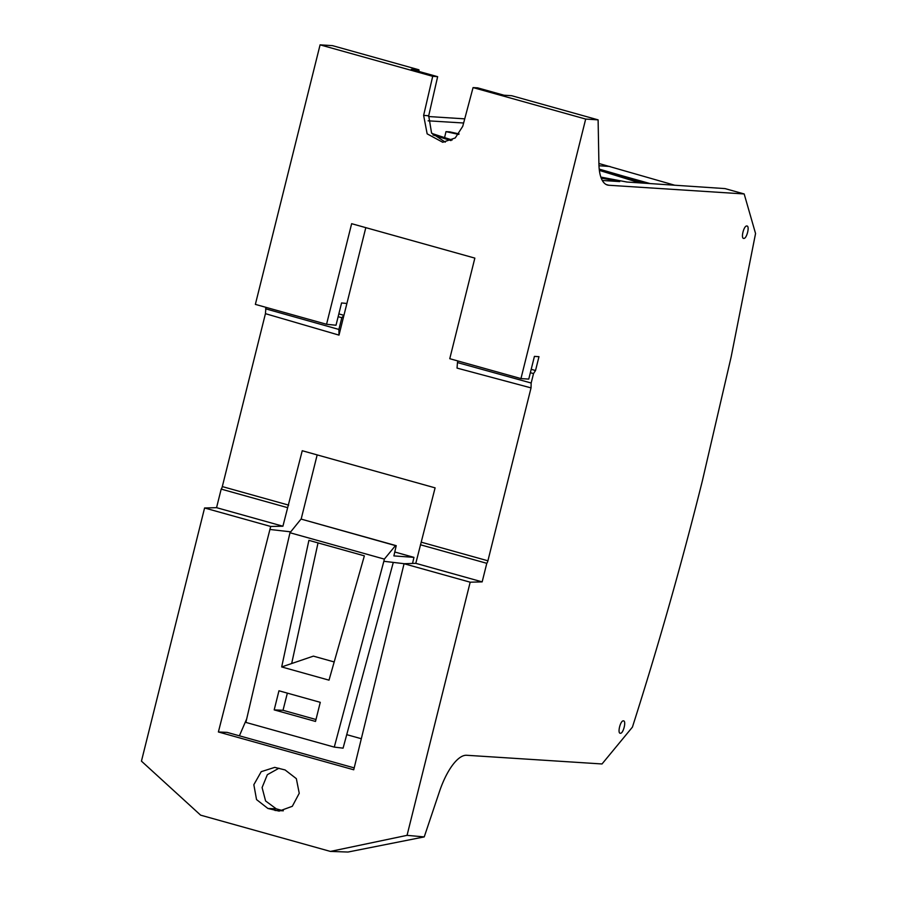 <?xml version="1.0" encoding="UTF-8"?>
<svg xmlns="http://www.w3.org/2000/svg" width="897" height="897" viewBox="0 0 897 897"><rect width="100%" height="100%" fill="white"/><g stroke="black" fill="none" stroke-linecap="round" stroke-linejoin="round"><path stroke-width="1.35" d="M598.904 163.489L674.735 185.231M598.972 165.754L609.971 166.461M599.218 169.118L623.381 176.104L599.218 169.118M334.278 747.111L343.08 748.154L393.29 562.408L383.849 561.287L334.278 747.111L245.879 722.41L289.989 532.74L384.353 559.111L383.849 561.287M329.008 680.161L281.68 666.942L308.904 540.353L364.361 555.848L329.008 680.161M274.19 709.886L278.956 690.78L320.274 702.329L315.509 721.435L274.19 709.886L283.015 710.289L315.979 719.506M334.189 661.952L313.378 656.133L291.671 663.533L318.031 542.898M287.354 693.123L283.015 710.289M412.542 563.451L413.954 557.362L393.884 555.905L396.227 545.668L395.465 545.611L384.353 559.111M404.39 563.72L393.29 562.408M396.227 545.668L301.627 519.228L395.465 545.611M300.932 519.195L289.989 532.74M291.671 663.533L281.68 666.942M413.954 557.362L394.77 552.003M317.168 454.902L301.134 519.206M361.323 738.724L346.724 734.654M404.065 563.731L353.732 769.783L218.386 731.974L270.692 526.461L282.914 526.214L302.244 450.731L435.101 487.856L415.793 563.338L404.065 563.731L470.185 582.198L407.047 835.354L424.236 836.901L439.474 791.546A49.357 17.985 -74.4 0 1 447.009 773.92A49.357 17.985 -74.4 0 1 449.061 770.321A49.357 17.985 -74.4 0 1 466.664 755.274L602.022 763.964L632.419 727.131C658.331 645.941 681.63 563.933 702.306 481.095L731.133 356.961L755.554 233.523L744.174 193.954L608.816 185.253A49.357 17.985 -74.4 0 1 607.448 185.029A49.357 17.985 -74.4 0 1 601.652 179.153A49.357 17.985 -74.4 0 1 599.824 173.222A49.357 17.985 -74.4 0 1 598.916 163.927L598.108 119.862L585.685 119.066L520.955 378.59L528.759 379.095L534.421 356.389L538.974 356.681L535.52 370.528L533.524 373.578L531.17 383.019L531.035 387.885L487.912 560.793A3.285 1.2 -74.4 0 1 486.791 563.316L420.424 544.771M218.386 731.974L227.109 732.378L354.192 767.888M246.72 718.833L239.398 735.809M424.236 836.901L347.991 852.038L330.399 851.421L407.047 835.354M288.677 505.134L222.31 486.589L265.434 313.67L338.999 335.119L365.808 227.647M531.17 383.019L457.459 362.579L457.044 368.095L531.035 387.885M330.399 851.421L200.625 815.16L141.446 761.138L204.583 507.982L270.692 526.461M285.089 769.951L274.717 767.372L261.218 771.678L253.84 784.707L256.542 799.586L267.911 808.477L279.124 811.112L292.321 806.291L299.239 793.273L296.346 778.652L285.089 769.951M470.185 582.198L482.16 581.884L415.793 563.338M482.16 581.884L486.791 563.316M287.545 507.646L221.189 489.1L216.558 507.668L204.583 507.982M222.31 486.589A3.285 1.2 -74.4 0 1 221.189 489.1M282.914 526.214L216.558 507.668M283.306 810.798L276.242 808.825L265.59 800.965L262.092 787.555L267.34 774.694L278.945 768.236M620.152 733.241L620.332 733.264C623.303 733.847 626.588 720.672 623.426 720.863L623.606 720.896M620.332 733.264C617.181 733.454 620.455 720.291 623.426 720.863M743.568 238.378L743.748 238.411C746.719 238.983 750.004 225.82 746.842 225.999L747.022 226.033M743.748 238.411C740.586 238.591 743.871 225.427 746.842 225.999M428.553 116.532L464.724 118.853M265.434 313.67L265.938 307.335M437.646 76.682L428.71 115.758L423.631 115.388L432.702 76.312L437.646 76.682L411.263 69.304L418.933 69.798L332.507 45.646L320.083 44.85L255.365 304.386L326.553 324.277L351.646 223.689L474.849 258.112L449.767 358.699L520.955 378.59M326.553 324.277L336.016 325.241L341.566 302.951L346.892 303.489M338.999 335.119L338.898 329.446L341.824 317.717L343.943 315.329L338.842 313.894M265.568 308.803L338.898 329.446M457.459 362.579L457.862 360.964M531.203 369.306L535.52 370.528M423.631 115.388L427.151 133.844L442.759 142.287L455.25 137.947L462.74 126.32L473.067 87.592L477.619 87.85L504.002 95.217L511.682 95.71L598.108 119.862M473.067 87.592L585.685 119.066M320.083 44.85L432.702 76.312M744.174 193.954L725 188.594L626.891 182.024L603.771 177.64A127.352 9.105 14 0 1 600.833 177.079M431.838 133.406A127.352 9.105 14 0 0 452.166 139.977M428.127 120.826L463.626 123.001M432.959 134.942L450.956 140.582M601.203 178.088L619.704 181.575L602.302 180.465M418.933 69.798L418.989 71.468M341.824 317.717L338.147 316.697M428.71 115.758L431.558 132.98L445.248 142.163M459.096 133.933A183.033 13.085 14 0 0 449.789 131.87L445.988 131.635L444.576 137.611M650.134 183.582L599.252 169.365M642.835 183.089A183.033 13.085 14 0 0 614.467 174.209L647.354 183.392M445.988 131.635L458.726 134.427M599.364 170.385L639.774 182.887M599.241 169.331L602.414 170.251M269.941 529.465L290.718 531.843M487.912 560.793L421.534 542.259M283.329 810.798L274.987 810.462M276.242 808.825L267.911 808.477M608.816 185.253L606.159 184.513M533.524 373.578L530.362 372.692"/></g></svg>
